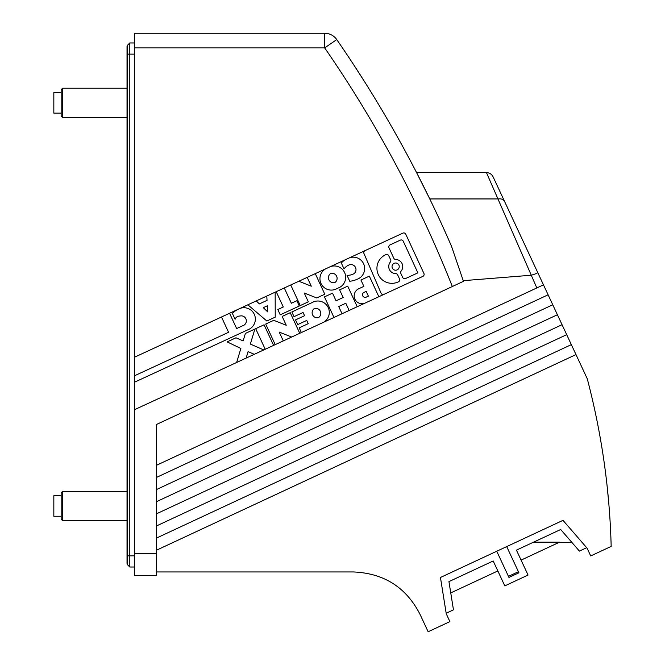 <?xml version="1.0" encoding="UTF-8"?>
<svg xmlns="http://www.w3.org/2000/svg" width="665" height="665" viewBox="0 0 665 665"><rect width="100%" height="100%" fill="white"/><g stroke="black" fill="none" stroke-linecap="round" stroke-linejoin="round"><path stroke-width="1" d="M395.633 270.206A3.599 3.599 0 0 1 392.034 266.607A3.599 3.599 0 0 1 395.633 263.007A3.599 3.599 0 0 1 399.233 266.607A3.599 3.599 0 0 1 395.633 270.206M156.441 501.701L557.403 314.736L562.05 324.695L156.441 513.837M390.056 244.886L400.322 240.14A2.203 2.203 0 0 1 403.248 241.212L417.869 272.85L405.608 278.519A2.203 2.203 0 0 1 402.691 277.446L400.829 273.415A2.203 2.203 0 0 1 401.12 271.104A7.091 7.091 0 0 0 395.766 259.516A2.203 2.203 0 0 1 393.813 258.244L388.983 247.804A2.203 2.203 0 0 1 390.056 244.886M229.566 313.265L236.64 328.56L244.105 325.11A5.054 5.054 0 0 0 239.915 316.05A4.888 4.888 0 0 0 235.086 319.275L232.368 313.398A19.908 19.908 0 0 1 238.236 309.25M156.441 550.229L575.99 354.586L571.343 344.628L156.441 538.093M134.455 357.238L134.455 33.25L324.686 33.25L324.686 47.905L336.748 39.576A14.655 14.655 0 0 0 324.686 33.25A14.655 14.655 0 0 1 336.748 39.576A1209.344 1209.344 0 0 1 451.485 246.216L463.463 281.328L156.441 424.494L156.441 575.624L134.455 575.624L134.455 409.723L422.849 276.382A2.203 2.203 0 0 0 423.921 273.465L405.775 234.213A2.203 2.203 0 0 0 402.857 233.141L134.455 357.238L134.455 375.808L228.569 332.292L221.495 316.997M156.441 571.958L353.564 571.958C384.046 573.297 406.19 587.403 419.989 614.277L428.144 631.75L449.897 621.609L446.273 613.837L440.446 577.486L496.738 551.235L508.958 577.436L518.916 572.789L506.705 546.597L562.997 520.346L440.446 577.486M345.409 259.699A15.395 15.395 0 0 0 341.32 263.016L344.038 268.901A11.729 11.729 0 0 1 349.566 264.753A5.054 5.054 0 0 1 353.755 273.814A14.655 14.655 0 0 1 347.03 275.376L349.748 281.253A23.458 23.458 0 0 0 357.072 279.3A11.388 11.388 0 0 0 364.013 264.761A11.388 11.388 0 0 0 349.466 257.821M446.273 613.837L446.173 613.23L453.464 609.83L448.942 581.617L493.197 560.977L504.81 585.89L528.06 575.05L516.447 550.138L560.695 529.506L579.406 551.102L586.696 547.702L587.095 548.168L562.997 520.346M247.862 304.803L266.84 321.02L275.235 317.139L275.169 292.176M323.622 322.259A11.388 11.388 0 0 0 327.762 306.69A11.388 11.388 0 0 0 312.184 302.55L291.852 311.96L294.021 316.665L303.065 312.484L304.562 315.717L295.518 319.898L297.696 324.603L306.74 320.43L308.236 323.664L299.192 327.845L301.37 332.55M416.589 172.601L486.456 172.601C489.49 172.725 491.701 174.139 493.098 176.832L504.61 201.528C503.397 199.35 501.177 198.494 497.969 198.943L429.773 198.943L416.589 172.601L486.456 172.601L536.821 287.937M366.182 291.378L368.385 296.133L366.024 297.23A2.635 2.635 0 0 1 362.658 295.626A2.635 2.635 0 0 1 364.262 292.268L366.182 291.378M266.781 296.058L267.039 300.364L259.375 303.905L256.258 300.921M378.842 296.723L369.324 276.133L360.929 280.015L363.871 286.374L358.876 288.685A7.839 7.839 0 0 0 354.836 299.009A7.839 7.839 0 0 0 365.168 303.049M508.451 576.364L518.417 571.717M342.043 313.739L338.709 306.532L345.817 303.248L349.15 310.455M299.757 333.298L290.231 312.7L282.168 316.432L286.241 325.26L273.772 320.314L265.701 324.046L275.219 344.636M134.455 409.723L134.455 375.808M463.189 280.672L531.119 275.244C535.234 274.105 537.436 273.19 537.711 272.509L505.533 203.49L543.463 284.844L156.441 465.317M451.485 246.216L451.011 245.111M557.403 314.736L548.11 294.803L552.756 304.769L156.441 489.573M357.213 306.723L347.695 286.133L339.624 289.865L343.165 297.513L336.058 300.796L332.525 293.149L324.454 296.881L333.971 317.471M263.764 349.94L250.356 344.079L254.886 329.05L245.393 333.431L243.141 340.929L235.967 337.795L227.122 341.885L240.863 348.468L236.649 362.475M156.441 525.965L566.696 334.661L571.343 344.628M314.362 308.527A5.054 5.054 0 0 0 318.552 317.587A5.054 5.054 0 0 0 314.362 308.527M307.205 277.363L311.287 286.191L298.809 281.245M587.095 548.168L590.72 555.94L611.168 546.406C609.714 489.839 601.75 433.971 587.278 378.809L575.99 354.586M610.636 531.651L610.512 528.891L610.636 531.651M610.154 522.333L610.179 522.873M609.298 509.631L609.323 510.047M608.641 501.651L607.12 486.148M606.472 480.379L606.788 483.114M607.128 486.165L608.65 501.751M276.216 291.694L283.282 306.989L277.795 309.524L280.248 314.819L299.292 306.016L296.839 300.721L291.353 303.257L284.279 287.962M263.298 307.662L267.355 305.784L267.721 311.902L263.298 307.662M398.451 281.827A14.996 14.996 0 0 1 378.327 274.653A14.996 14.996 0 0 1 385.8 254.637A2.203 2.203 0 0 1 388.717 255.709L390.646 259.707A2.203 2.203 0 0 1 390.347 262.018A7.091 7.091 0 0 0 395.708 273.606A2.203 2.203 0 0 1 397.662 274.878L399.524 278.909A2.203 2.203 0 0 1 398.451 281.827M283.29 340.904L279.209 332.084L291.686 337.03M558.534 542.64L572.075 542.64L562.557 531.651M533.53 542.166L559.548 542.166L521.094 560.105M134.455 382.234L247.762 329.84A11.388 11.388 0 0 0 254.695 315.301A11.388 11.388 0 0 0 240.156 308.369M504.61 201.528L537.711 272.509M273.606 345.384L264.088 324.794L255.693 328.676L265.219 349.266M365.75 83.557L353.132 63.907M156.441 477.445L548.11 294.803L543.463 284.844M548.11 294.803L552.756 304.769M566.696 334.661L562.05 324.695M497.844 570.944L450.754 592.906M246.133 358.086L248.087 351.619L254.271 354.329M365.043 250.622A2.203 2.203 0 0 0 363.946 253.49L381.078 293.207A2.203 2.203 0 0 0 384.021 294.337M334.869 282.55A5.054 5.054 0 0 0 330.68 273.49A5.054 5.054 0 0 0 334.869 282.55M325.626 268.851A11.388 11.388 0 0 0 321.486 284.421A11.388 11.388 0 0 0 337.064 288.552L339.948 287.222A11.388 11.388 0 0 0 330.422 266.632M290.738 284.977L300.256 305.568L308.327 301.835L304.246 293.016L316.723 297.953L324.794 294.229L315.276 273.631M61.163 113.141L53.832 113.141L53.832 92.618L61.163 92.618M129.791 42.959L127.68 45.07L127.68 564.901A2.203 2.203 0 0 1 127.032 563.346A2.203 2.203 0 0 0 127.68 564.901A2.203 2.203 0 0 1 127.032 563.346A2.203 2.203 0 0 0 127.68 564.901L129.791 567.012L129.791 42.959L134.455 42.959M127.032 563.346A2.203 2.203 0 0 1 127.68 561.792A2.203 2.203 0 0 0 127.032 563.346A2.203 2.203 0 0 1 127.68 561.792A2.203 2.203 0 0 0 127.032 563.346L127.032 555.832L134.455 555.832M127.68 45.07A2.203 2.203 0 0 0 127.68 48.179A2.203 2.203 0 0 1 127.68 45.07A2.203 2.203 0 0 0 127.032 46.625L127.032 555.832M134.455 567.012L129.791 567.012M62.626 491.335L62.626 520.653L61.163 519.19L61.163 492.798L62.626 491.335L127.032 491.335M61.163 516.256L53.832 516.256L53.832 495.733L61.163 495.733M62.626 88.221L61.163 89.684L61.163 116.076L62.626 117.539L62.626 88.221L127.032 88.221M156.441 553.637L134.455 553.637M134.455 47.905L324.686 47.905A1194.689 1194.689 0 0 1 452.341 286.515M127.032 54.139L134.455 54.139M486.456 172.601C489.49 172.725 491.701 174.139 493.098 176.832C491.701 174.139 489.49 172.725 486.456 172.601M127.032 520.653L62.626 520.653M127.032 117.539L62.626 117.539"/></g></svg>
